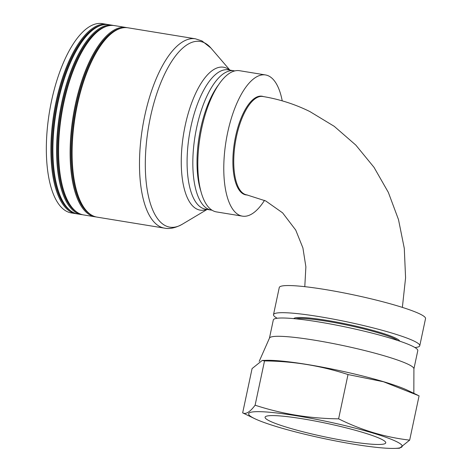 <?xml version="1.0" encoding="UTF-8"?>
<svg xmlns="http://www.w3.org/2000/svg" width="472" height="472" viewBox="0 0 472 472"><rect width="100%" height="100%" fill="white"/><g stroke="black" fill="none" stroke-linecap="round" stroke-linejoin="round"><path stroke-width="0.71" d="M264.503 200.352A71.537 28.243 -80.7 0 1 242.437 216.152A71.537 28.243 -80.7 0 1 227.663 132.555A71.537 28.243 -80.7 0 1 265.482 74.942A71.537 28.243 -80.7 0 1 282.226 100.855M263.453 96.595A49.985 19.736 99.3 0 0 262.007 96.211A49.985 19.736 99.3 0 0 234.997 139.405A49.985 19.736 99.3 0 0 243.629 194.139A49.985 19.736 99.3 0 0 245.906 194.877A49.985 19.736 99.3 0 0 247.375 194.977M242.437 216.152L216.465 211.91A71.537 28.243 -80.7 0 1 213.202 210.854A71.537 28.243 -80.7 0 1 201.691 128.319A71.537 28.243 -80.7 0 1 239.51 70.7L265.482 74.942M414.947 347.539A74.765 8.242 -168 0 0 419.767 345.734L425.537 318.6A74.765 8.242 -168 0 0 324.925 289.483A74.765 8.242 -168 0 0 279.271 287.513L273.506 314.647A74.765 8.242 -168 0 0 277.17 318.252M419.767 345.734A74.765 8.242 -168 0 0 319.155 316.618A74.765 8.242 -168 0 0 273.506 314.647M269.477 420.906A61.684 6.803 12 0 1 265.075 417.213A61.684 6.803 12 0 1 314.558 420.924A61.684 6.803 12 0 1 381.346 439.166A61.684 6.803 -168 0 1 385.754 442.86A61.684 6.803 -168 0 1 336.271 439.149A61.684 6.803 -168 0 1 269.477 420.906M254.219 418.416A78.511 8.655 -168 0 0 254.756 418.682A78.511 8.655 -168 0 0 323.615 438.5A78.511 8.655 -168 0 0 394.58 448.4A78.511 8.655 -168 0 0 396.604 441.656A78.511 8.655 12 0 0 296.558 415.785A78.511 8.655 12 0 0 254.219 418.416M394.58 448.4L399.513 448.258L409.666 440.128C385.093 437.284 361.404 430.193 338.607 418.835C309.856 418.546 282.026 414.003 255.104 405.206C250.048 412.021 245.9 414.575 242.661 412.876L254.756 418.682M409.666 440.128L419.083 395.837L383.524 381.765L348.017 374.544C321.078 365.747 293.248 361.204 264.521 360.915L262.231 360.449L252.077 368.585L242.661 412.876M338.607 418.835L348.017 374.544M255.104 405.206L264.521 360.915M262.231 360.449L266.473 360.331A79.255 8.738 12 0 1 338.105 370.319A79.255 8.738 12 0 1 407.607 390.326L417.649 395.147M259.175 361.422L269.488 338.058A73.85 8.142 12 0 1 329.486 342.831A73.85 8.142 12 0 1 408.622 364.52A73.85 8.142 -168 0 1 413.914 368.756L413.838 393.318M413.914 368.85L417.785 350.649A73.85 8.142 -168 0 0 412.516 346.218A73.85 8.142 12 0 0 332.559 324.382A73.85 8.142 12 0 0 273.317 319.939L269.447 338.147M75.903 213.674L71.349 212.931A95.916 37.872 99.3 0 1 66.977 211.521A95.916 37.872 -80.7 0 1 50.416 106.489A95.916 37.872 -80.7 0 1 102.247 23.6L106.802 24.343A95.916 37.872 99.3 0 0 54.97 107.232A95.916 37.872 99.3 0 0 71.532 212.264A95.916 37.872 99.3 0 0 75.903 213.674A95.916 37.872 99.3 0 0 76.906 213.804M107.793 24.538A95.916 37.872 99.3 0 0 106.802 24.343M113.486 25.47A95.916 37.872 99.3 0 0 112.495 25.27L108.79 24.668A95.916 37.872 99.3 0 0 91.232 31.235A95.916 37.872 99.3 0 0 55.967 113.239A95.916 37.872 99.3 0 0 63.331 202.193A95.916 37.872 99.3 0 0 73.526 212.589A95.916 37.872 99.3 0 0 77.898 214.005L81.597 214.607A95.916 37.872 99.3 0 0 82.6 214.736M112.495 25.27A95.916 37.872 99.3 0 0 60.664 108.159A95.916 37.872 99.3 0 0 77.225 213.191A95.916 37.872 99.3 0 0 81.597 214.607M127.009 27.677A95.916 37.872 99.3 0 0 126.018 27.482L114.49 25.6A95.916 37.872 99.3 0 0 96.925 32.161A95.916 37.872 99.3 0 0 61.661 114.165A95.916 37.872 99.3 0 0 69.03 203.125A95.916 37.872 99.3 0 0 79.219 213.515A95.916 37.872 99.3 0 0 83.591 214.931L95.12 216.813A95.916 37.872 99.3 0 0 96.123 216.943M126.018 27.482A95.916 37.872 99.3 0 0 74.187 110.371A95.916 37.872 99.3 0 0 90.748 215.397A95.916 37.872 99.3 0 0 95.12 216.813M195.39 38.798L128.012 27.807A95.916 37.872 99.3 0 0 110.448 34.367A95.916 37.872 99.3 0 0 75.184 116.372A95.916 37.872 99.3 0 0 82.553 205.332A95.916 37.872 99.3 0 0 92.742 215.722A95.916 37.872 99.3 0 0 97.114 217.138L164.498 228.135C169.625 229.215 175.519 227.941 182.174 224.306L182.174 224.306A94.093 37.152 99.3 0 1 165.554 225.769A94.093 37.152 99.3 0 1 150.415 117.209A94.093 37.152 99.3 0 1 204.441 42.816A94.093 37.152 99.3 0 1 210.937 48.05L201.992 40.928L195.39 38.798A95.916 37.872 99.3 0 0 143.565 121.688A95.916 37.872 99.3 0 0 160.12 226.719A95.916 37.872 99.3 0 0 164.498 228.135M101.397 25.24A95.291 37.624 99.3 0 0 54.787 113.044A95.291 37.624 99.3 0 0 71.066 211.108M107.091 26.166A95.291 37.624 99.3 0 0 60.481 113.97A95.291 37.624 99.3 0 0 76.759 212.04M96.925 32.161L96.371 32.645A95.291 37.624 99.3 0 0 61.336 114.112A95.291 37.624 99.3 0 0 68.652 202.488L69.03 203.125M91.232 31.235L90.677 31.718A95.291 37.624 99.3 0 0 55.643 113.186A95.291 37.624 99.3 0 0 62.959 201.562L63.331 202.193M120.614 28.373A95.291 37.624 99.3 0 0 74.004 116.177A95.291 37.624 99.3 0 0 90.282 214.247M110.448 34.367L109.893 34.851A95.291 37.624 99.3 0 0 74.859 116.319A95.291 37.624 99.3 0 0 82.175 204.695L82.553 205.332M260.52 96.111L262.798 96.483A49.843 19.677 99.3 0 0 235.864 139.559A49.843 19.677 99.3 0 0 244.472 194.134A49.843 19.677 99.3 0 0 246.744 194.871L265.701 200.93L282.616 212.86L295.726 230.07L302.912 247.936L305.88 266.804L304.788 286.669M293.731 318.618A54.227 5.977 12 0 1 338.495 322.447A54.227 5.977 12 0 1 395.807 338.217A54.227 5.977 12 0 1 399.672 341.138M295.897 318.83A53.43 5.888 12 0 1 343.103 324.252A53.43 5.888 12 0 1 394.922 338.872A53.43 5.888 12 0 1 397.607 340.448M206.73 209.356A72.405 28.585 -80.7 0 1 196.842 209.061A72.405 28.585 -80.7 0 1 185.189 125.522A72.405 28.585 -80.7 0 1 226.767 68.275A72.405 28.585 -80.7 0 1 229.463 70.033M211.232 210.087L205.485 209.149A70.582 27.866 -80.7 0 1 202.27 208.111A70.582 27.866 -80.7 0 1 190.086 130.827A70.582 27.866 -80.7 0 1 228.224 69.832L233.964 70.77A70.582 27.866 99.3 0 0 195.827 131.759A70.582 27.866 99.3 0 0 208.01 209.049A70.582 27.866 99.3 0 0 211.232 210.087L212.022 210.193M218.4 85.025A67.443 26.627 99.3 0 0 201.007 191.62M262.798 96.483C279.253 99.179 294.941 104.206 309.85 111.551L334.247 126.331L355.817 145.093L374.001 167.312L388.344 192.387L398.51 219.639L404.292 248.372L405.578 277.861L402.368 307.39M244.466 194.499L246.744 194.871M229.876 70.098L210.937 48.05M207.137 209.42L182.174 224.306M234.749 70.918L233.964 70.77"/></g></svg>
